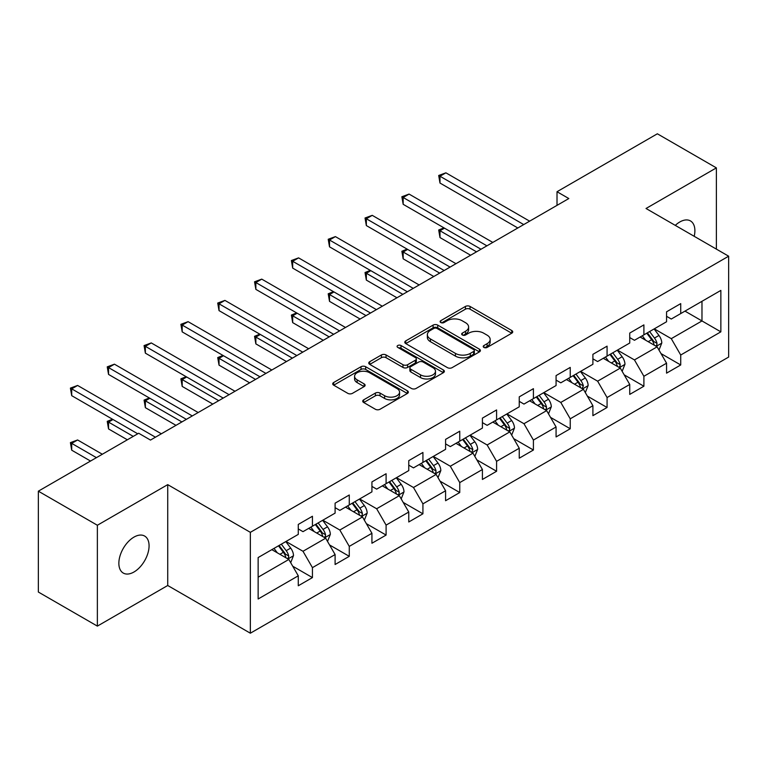<?xml version="1.0" encoding="UTF-8"?>
<svg xmlns="http://www.w3.org/2000/svg" width="767" height="767" viewBox="0 0 767 767"><rect width="100%" height="100%" fill="white"/><g stroke="black" fill="none" stroke-linecap="round" stroke-linejoin="round"><path stroke-width="1.15" d="M483.9 347.422A2.291 1.323 0 0 0 487.141 347.422L511.762 333.204A3.279 1.889 0 0 0 512.73 331.871A3.279 1.889 0 0 0 511.762 330.529L470.056 306.445A3.279 1.889 0 0 0 465.416 306.445L440.795 320.664A2.291 1.323 0 0 0 440.124 321.603A2.291 1.323 0 0 0 440.795 322.533A2.291 1.323 0 0 0 444.045 322.533L447.228 320.692A10.489 6.059 0 0 1 462.06 320.692L465.54 322.706A10.489 6.059 0 0 1 468.608 326.982A10.489 6.059 0 0 1 465.54 331.267L462.348 333.108A2.291 1.323 0 0 0 461.676 334.038A2.291 1.323 0 0 0 462.348 334.978A2.291 1.323 0 0 0 465.598 334.978L468.781 333.137A10.489 6.059 0 0 1 483.613 333.137L487.083 335.141A10.489 6.059 0 0 1 490.161 339.426A10.489 6.059 0 0 1 487.083 343.702L483.9 345.543A2.291 1.323 0 0 0 483.229 346.483A2.291 1.323 0 0 0 483.9 347.422L483.9 345.543M133.966 572A21.371 12.339 120 0 0 147.926 553.17A21.371 12.339 120 0 0 144.647 536.056A21.371 12.339 120 0 0 133.966 537.111A21.371 12.339 120 0 0 120.007 555.941A21.371 12.339 120 0 0 123.276 573.064A21.371 12.339 120 0 0 133.966 572M694.202 236.303A21.371 12.339 120 0 0 690.463 220.925A21.371 12.339 120 0 0 679.783 221.989A21.371 12.339 120 0 0 675.276 225.383M363.692 399.828A3.279 1.889 0 0 0 362.733 401.17A3.279 1.889 0 0 0 363.692 402.502L375.389 409.262A3.279 1.889 0 0 0 380.029 409.262L407.373 393.471A3.279 1.889 0 0 0 408.332 392.138A3.279 1.889 0 0 0 407.373 390.796L365.658 366.722A3.279 1.889 0 0 0 361.027 366.722L333.683 382.503A3.279 1.889 0 0 0 332.725 383.845A3.279 1.889 0 0 0 333.683 385.178L347.815 393.346A3.279 1.889 0 0 0 352.456 393.346L364.152 386.587A3.279 1.889 0 0 0 365.111 385.245A3.279 1.889 0 0 0 364.152 383.912L357.144 379.866A8.763 5.062 0 0 1 354.575 376.281A8.763 5.062 0 0 1 359.991 371.612A8.763 5.062 0 0 1 369.541 372.704L396.999 388.562A8.763 5.062 0 0 1 399.569 392.138A8.763 5.062 0 0 1 394.161 396.817A8.763 5.062 0 0 1 384.603 395.714L380.029 393.078A3.279 1.889 0 0 0 375.389 393.078L363.692 399.828L363.692 402.502M167.724 484.639L97.371 525.251L38.35 491.177L38.35 592.038L97.371 626.112L167.724 585.499L250.349 633.206L250.349 532.336L167.724 484.639L167.724 585.499M716.378 249.112L716.378 167.877L646.025 208.49L728.65 256.197L250.349 532.336M716.378 167.877L657.357 133.794L557.015 191.721L557.015 205.355M38.35 491.177L138.683 433.25L150.485 440.066L568.826 198.538L557.015 191.721M447.458 367.652A3.279 1.889 0 0 0 452.099 367.652L479.442 351.871A3.279 1.889 0 0 0 480.401 350.529A3.279 1.889 0 0 0 479.442 349.196L437.727 325.112A3.279 1.889 0 0 0 433.096 325.112L405.753 340.893A3.279 1.889 0 0 0 404.794 342.235A3.279 1.889 0 0 0 405.753 343.578L447.458 367.652M398.667 347.911A2.291 1.323 0 0 1 400.997 348.237L400.997 345.514L443.403 369.991A3.279 1.889 0 0 1 444.361 371.333A3.279 1.889 0 0 1 443.403 372.676L416.059 388.457A3.279 1.889 0 0 1 411.428 388.457L369.713 364.373L369.713 361.698A3.279 1.889 0 0 0 368.754 363.04A3.279 1.889 0 0 0 369.713 364.373M369.713 361.698L381.42 354.948A3.279 1.889 0 0 1 386.05 354.948L402.972 364.708A3.279 1.889 0 0 0 407.603 364.708L415.369 360.231A3.279 1.889 0 0 0 416.328 358.889A3.279 1.889 0 0 0 415.369 357.556L397.757 347.384A2.291 1.323 0 0 1 397.085 346.454A2.291 1.323 0 0 1 398.495 345.227A2.291 1.323 0 0 1 400.997 345.514M250.349 633.206L728.65 357.058L728.65 256.197M292.726 566.209L312.437 577.589L312.437 567.638L335.102 554.56L335.102 564.502L349.273 556.324L349.273 546.382L371.928 533.295L371.928 543.247L386.098 535.069L386.098 525.117L408.763 512.03L408.763 521.982L422.924 513.804L422.924 503.852L445.589 490.765L445.589 500.717L459.749 492.539L459.749 482.587L482.414 469.509L482.414 479.452L496.585 471.274L496.585 461.331L519.249 448.244L519.249 458.196L533.41 450.018L533.41 440.066L556.075 426.979L556.075 436.931L570.236 428.753L570.236 418.801L592.901 405.714L592.901 415.666L607.071 407.488L607.071 397.536L629.736 384.459L629.736 394.401L643.897 386.223L643.897 376.281L666.561 363.194L666.561 373.145L680.722 364.967L680.722 355.016L720.855 331.843L720.855 290.405L701.968 301.306M312.437 577.589L298.277 585.767L298.277 575.816L258.143 598.989L258.143 557.551L298.277 534.388L298.277 524.436L312.437 516.258L312.437 526.21L335.102 513.123L335.102 503.171L349.273 494.993L349.273 504.945L371.928 491.858L371.928 481.906L386.098 473.728L386.098 483.68L408.763 470.593L408.763 460.641L422.924 452.463L422.924 462.415L445.589 449.337L445.589 439.386L459.749 431.207L459.749 441.159L482.414 428.072L482.414 418.12L496.585 409.942L496.585 419.894L519.249 406.807L519.249 396.855L533.41 388.677L533.41 398.629L556.075 385.542L556.075 375.59L570.236 367.412L570.236 377.364L592.901 364.277L592.901 354.335L607.071 346.157L607.071 356.099L629.736 343.022L629.736 333.07L643.897 324.892L643.897 334.843L666.561 321.757L666.561 311.805L680.722 303.627L680.722 313.578L720.855 290.405M308.66 528.386L325.659 538.204L302.994 551.281L285.995 541.473M298.277 528.933L302.994 531.656L312.437 526.21M302.994 551.281L312.437 567.638M325.659 538.204L335.102 554.56M345.495 507.121L362.484 516.939L339.829 530.026L322.83 520.208M335.102 507.668L339.829 510.391L349.273 504.945M339.829 530.026L349.273 546.382M362.484 516.939L371.928 533.295M382.321 485.866L399.319 495.674L376.655 508.761L359.656 498.943M371.928 486.403L376.655 489.135L386.098 483.68M376.655 508.761L386.098 525.117M399.319 495.674L408.763 512.03M419.146 464.601L436.145 474.409L413.48 487.496L396.481 477.688M408.763 465.147L413.48 467.87L422.924 462.415M413.48 487.496L422.924 503.852M436.145 474.409L445.589 490.765M455.972 443.336L472.971 453.153L450.315 466.231L433.317 456.423M445.589 443.882L450.315 446.605L459.749 441.159M450.315 466.231L459.749 482.587M472.971 453.153L482.414 469.509M492.807 422.071L509.806 431.888L487.141 444.975L470.142 435.157M482.414 422.617L487.141 425.34L496.585 419.894M487.141 444.975L496.585 461.331M509.806 431.888L519.249 448.244M529.633 400.805L546.631 410.623L523.966 423.71L506.968 413.892M519.249 401.352L523.966 404.084L533.41 398.629M523.966 423.71L533.41 440.066M546.631 410.623L556.075 426.979M566.458 379.55L583.457 389.358L560.792 402.445L543.803 392.627M556.075 380.096L560.792 382.819L570.236 377.364M560.792 402.445L570.236 418.801M583.457 389.358L592.901 405.714M603.293 358.285L620.292 368.102L597.627 381.18L580.629 371.372M592.901 358.831L597.627 361.554L607.071 356.099M597.627 381.18L607.071 397.536M620.292 368.102L629.736 384.459M640.119 337.02L657.118 346.837L634.453 359.924L617.454 350.107M629.736 337.566L634.453 340.289L643.897 334.843M634.453 359.924L643.897 376.281M657.118 346.837L666.561 363.194M684.979 311.124L701.978 320.942L671.278 338.659L654.28 328.842M666.561 316.301L671.278 319.034L680.722 313.578M671.278 338.659L680.722 355.016M701.978 301.306L701.978 320.942L720.855 331.843M97.371 525.251L97.371 626.112M258.143 577.187L288.833 559.459L271.834 549.651M288.833 559.459L298.277 575.816M661.01 353.587L680.722 364.967M624.185 374.842L643.897 386.223M587.359 396.108L607.071 407.488M550.524 417.373L570.236 428.753M513.698 438.638L533.41 450.018M476.873 459.893L496.585 471.274M440.037 481.158L459.749 492.539M403.212 502.423L422.924 513.804M366.386 523.688L386.098 535.069M329.551 544.944L349.273 556.324M484.821 347.739L487.083 346.435A10.489 6.059 0 0 0 490.161 342.149L490.161 339.426M468.608 326.982L468.608 329.714A10.489 6.059 0 0 1 465.54 333.99L463.268 335.304M511.723 333.233L470.056 309.178A3.279 1.889 0 0 0 465.416 309.178L441.715 322.859M479.394 351.89L437.727 327.835A3.279 1.889 0 0 0 433.096 327.835L405.791 343.597M473.651 351.468A2.291 1.323 0 0 0 474.322 350.529A2.291 1.323 0 0 0 473.651 349.589L437.037 328.458A2.291 1.323 0 0 0 433.786 328.458L430.431 330.395A10.489 6.059 0 0 0 427.353 334.68A10.489 6.059 0 0 0 430.431 338.956L455.454 353.405A10.489 6.059 0 0 0 470.286 353.405L473.651 351.468L473.651 354.191A2.291 1.323 0 0 0 474.322 353.251L474.322 350.529M427.353 334.68L427.353 337.403A10.489 6.059 0 0 0 430.431 341.679L430.431 338.956M473.651 354.191L470.286 356.128A10.489 6.059 0 0 1 455.454 356.128L430.431 341.679M369.761 364.402L381.42 357.671L381.42 354.948M416.328 358.889L416.328 361.621A3.279 1.889 0 0 1 415.369 362.954L407.603 367.441A3.279 1.889 0 0 1 402.972 367.441L386.05 357.671A3.279 1.889 0 0 0 381.42 357.671M400.997 348.237L443.364 372.695M420.527 374.842A8.763 5.062 0 0 0 430.076 375.945A8.763 5.062 0 0 0 435.483 371.266A8.763 5.062 0 0 0 432.924 367.69L423.25 362.101A3.279 1.889 0 0 0 418.609 362.101L410.844 366.588A3.279 1.889 0 0 0 409.885 367.92A3.279 1.889 0 0 0 410.844 369.263L420.527 374.842L420.527 377.575A8.763 5.062 0 0 0 430.076 378.668A8.763 5.062 0 0 0 435.483 373.989L435.483 371.266M409.885 367.92L409.885 370.653A3.279 1.889 0 0 0 410.844 371.985L410.844 369.263M420.527 377.575L410.844 371.985M399.569 392.138L399.569 394.861A8.763 5.062 0 0 1 394.161 399.54A8.763 5.062 0 0 1 384.603 398.447L380.029 395.801A3.279 1.889 0 0 0 375.389 395.801L363.731 402.531M354.575 376.281L354.575 379.013A8.763 5.062 0 0 0 357.144 382.589L357.144 379.866M364.114 386.606L357.144 382.589M407.325 393.5L365.658 369.445A3.279 1.889 0 0 0 361.027 369.445L333.722 385.207M658.987 350.068L661.787 342.993A8.849 5.11 -120 0 0 658.968 335.457L654.098 328.957M645.603 340.184L642.295 335.764M444.477 228.163L439.99 230.752L439.99 237.569L470.612 255.238M655.747 346.042L656.82 344.91L657.012 343.367A8.849 5.11 -120 0 0 654.481 338.046L649.611 331.545M647.396 332.82L652.803 340.04A4.506 2.598 60 0 1 653.618 341.411L657.012 343.367M646.773 333.175L651.653 339.685A8.849 5.11 60 0 1 654.184 345.006M439.99 237.569L438.695 230.004L476.518 251.835M438.695 230.004L443.959 227.857M523.736 224.578L439.99 176.228L445.895 172.824L529.633 221.164M517.83 227.981L439.99 183.045L439.99 176.228L438.695 175.48L445.895 172.824M439.99 183.045L438.695 175.48M622.152 371.333L624.961 364.258A8.849 5.11 -120 0 0 622.142 356.722L617.262 350.212M608.768 361.449L605.46 357.029M407.651 249.419L403.164 252.007L403.164 258.824L433.786 276.503M618.921 367.307L619.995 366.175L620.187 364.632A8.849 5.11 -120 0 0 617.656 359.311L612.785 352.801M610.561 354.086L615.968 361.305A4.506 2.598 60 0 1 616.793 362.666L620.187 364.632M609.947 354.44L614.818 360.95A8.849 5.11 60 0 1 617.349 366.271M403.164 258.824L401.87 251.26L439.683 273.1M401.87 251.26L407.133 249.122M585.326 392.589L588.136 385.513A8.849 5.11 -120 0 0 585.307 377.987L580.437 371.477M571.942 382.714L568.635 378.294M370.825 270.684L366.338 273.273L366.338 280.089L396.951 297.769M582.095 388.572L583.361 385.897A8.849 5.11 -120 0 0 580.82 380.576L575.95 374.066M573.735 375.351L579.143 382.56A4.506 2.598 60 0 1 579.957 383.931L583.361 385.897M573.122 375.705L577.992 382.206A8.849 5.11 60 0 1 580.523 387.527M366.338 280.089L365.034 272.525L402.857 294.355M365.034 272.525L370.308 270.387M486.901 245.833L403.164 197.493L409.07 194.08L492.807 242.43M481.005 249.246L403.164 204.31L403.164 197.493L401.87 196.745L409.07 194.08M403.164 204.31L401.87 196.745M450.076 267.098L366.338 218.758L372.235 215.345L455.972 263.695M444.17 270.511L366.338 225.565L366.338 218.758L365.034 218.001L372.235 215.345M366.338 225.565L365.034 218.001M548.501 413.854L551.3 406.778A8.849 5.11 -120 0 0 548.482 399.243L543.611 392.742M535.117 403.979L531.809 399.559M333.99 291.949L329.513 294.538L329.513 301.354L360.126 319.034M545.26 409.837L546.334 408.696L546.526 407.152A8.849 5.11 -120 0 0 543.995 401.831L539.124 395.331M536.91 396.606L542.317 403.825A4.506 2.598 60 0 1 543.132 405.197L546.526 407.152M536.286 396.97L541.166 403.471A8.849 5.11 60 0 1 543.698 408.792M329.513 301.354L328.209 293.79L366.032 315.62M328.209 293.79L333.472 291.652M511.666 435.119L514.475 428.044A8.849 5.11 -120 0 0 511.656 420.508L506.776 414.007M498.291 425.234L494.974 420.815M297.165 313.214L292.678 315.803L292.678 322.619L323.3 340.289M508.435 431.092L509.509 429.961L509.7 428.417A8.849 5.11 -120 0 0 507.169 423.096L502.299 416.596M500.074 417.871L505.482 425.091A4.506 2.598 60 0 1 506.306 426.462L509.7 428.417M499.461 418.226L504.331 424.736A8.849 5.11 60 0 1 506.872 430.057M292.678 322.619L291.383 315.055L329.196 336.886M291.383 315.055L296.647 312.907M474.84 456.384L477.649 449.309A8.849 5.11 -120 0 0 474.821 441.773L469.95 435.263M461.456 446.499L458.148 442.08M260.339 334.47L255.852 337.068L255.852 343.875L286.475 361.554M471.609 452.357L472.875 449.683A8.849 5.11 -120 0 0 470.344 444.361L465.464 437.861M463.249 439.136L468.656 446.356A4.506 2.598 60 0 1 469.471 447.717L472.875 449.683M462.635 439.491L467.506 446.001A8.849 5.11 60 0 1 470.037 451.322M255.852 343.875L254.548 336.31L292.371 358.151M254.548 336.31L259.821 334.172M413.25 288.363L329.513 240.013L335.409 236.61L419.146 284.95M407.344 291.767L329.513 246.83L329.513 240.013L328.209 239.266L335.409 236.61M329.513 246.83L328.209 239.266M376.415 309.628L292.678 261.279L298.584 257.875L382.321 306.215M370.519 313.032L292.678 268.095L292.678 261.279L291.383 260.531L298.584 257.875M292.678 268.095L291.383 260.531M339.589 330.884L255.852 282.544L261.758 279.13L345.495 327.48M333.683 334.297L255.852 289.36L255.852 282.544L254.548 281.796L261.758 279.13M255.852 289.36L254.548 281.796M302.764 352.149L219.026 303.809L224.923 300.396L308.66 348.745M296.858 355.562L219.026 310.616L219.026 303.809L217.723 303.051L224.923 300.396M219.026 310.616L217.723 303.051M265.928 373.414L182.191 325.064L188.097 321.661L271.834 370.01M260.032 376.818L182.191 331.881L182.191 325.064L180.897 324.316L188.097 321.661M182.191 331.881L180.897 324.316M229.103 394.679L145.366 346.329L151.272 342.926L235.009 391.266M223.197 398.083L145.366 353.146L145.366 346.329L144.071 345.581L151.272 342.926M145.366 353.146L144.071 345.581M438.015 477.64L440.824 470.564A8.849 5.11 -120 0 0 437.995 463.038L433.125 456.528M424.63 467.765L421.323 463.345M223.513 355.735L219.026 358.323L219.026 365.14L249.639 382.819M434.774 473.623L435.848 472.491L436.04 470.948A8.849 5.11 -120 0 0 433.508 465.627L428.638 459.117M426.423 460.401L431.831 467.611A4.506 2.598 60 0 1 432.646 468.982L436.04 470.948M425.81 460.756L430.68 467.256A8.849 5.11 60 0 1 433.211 472.577M219.026 365.14L217.723 357.575L255.545 379.406M217.723 357.575L222.986 355.437M401.179 498.905L403.988 491.829A8.849 5.11 -120 0 0 401.17 484.293L396.299 477.793M387.805 489.03L384.488 484.61M186.678 377L182.191 379.588L182.191 386.405L212.814 404.084M397.948 494.888L399.022 493.756L399.214 492.213A8.849 5.11 -120 0 0 396.683 486.882L391.812 480.382M389.588 481.666L394.995 488.876A4.506 2.598 60 0 1 395.82 490.247L399.214 492.213M388.974 482.021L393.845 488.521A8.849 5.11 60 0 1 396.386 493.843M182.191 386.405L180.897 378.84L218.71 400.671M180.897 378.84L186.16 376.702M364.354 520.17L367.163 513.094A8.849 5.11 -120 0 0 364.335 505.558L359.464 499.058M350.97 510.285L347.662 505.875M149.853 398.265L145.366 400.853L145.366 407.67L175.988 425.34M361.123 516.143L362.197 515.012L362.388 513.468A8.849 5.11 -120 0 0 359.857 508.147L354.977 501.647M352.762 502.922L358.17 510.141A4.506 2.598 60 0 1 358.985 511.512L362.388 513.468M352.149 503.277L357.019 509.787A8.849 5.11 60 0 1 359.55 515.108M145.366 407.67L144.071 400.106L181.884 421.936M144.071 400.106L149.335 397.958M327.528 541.435L330.337 534.359A8.849 5.11 -120 0 0 327.509 526.824L322.639 520.314M314.144 531.55L310.836 527.13M113.027 419.52L108.54 422.118L108.54 428.926L127.351 439.788M324.288 537.408L325.361 536.277L325.553 534.733A8.849 5.11 -120 0 0 323.022 529.412L318.152 522.912M315.937 524.187L321.344 531.406A4.506 2.598 60 0 1 322.159 532.768L325.553 534.733M315.323 524.542L320.194 531.052A8.849 5.11 60 0 1 322.725 536.373M108.54 428.926L107.236 421.361L133.257 436.385M107.236 421.361L112.5 419.223M192.277 415.935L108.54 367.594L114.436 364.181L198.174 412.531M186.371 419.348L108.54 374.411L108.54 367.594L107.236 366.847L114.436 364.181M108.54 374.411L107.236 366.847M290.693 562.69L293.502 555.615A8.849 5.11 -120 0 0 290.683 548.089L285.813 541.579M277.318 552.815L274.001 548.395M102.327 454.237L77.611 439.97L71.705 443.374L71.705 450.191L90.525 461.053M287.462 558.673L288.536 557.542L288.728 555.998A8.849 5.11 -120 0 0 286.196 550.677L281.326 544.167M279.111 545.452L284.509 552.662A4.506 2.598 60 0 1 285.334 554.033L288.728 555.998M278.488 545.807L283.359 552.307A8.849 5.11 60 0 1 285.899 557.628M71.705 450.191L70.411 442.626L96.421 457.65M70.411 442.626L77.611 439.97M155.442 437.2L71.705 388.859L77.611 385.446L161.348 433.796M137.744 433.796L71.705 395.667L71.705 388.859L70.411 388.102L77.611 385.446M71.705 395.667L70.411 388.102M487.083 346.435L487.083 343.702M462.348 334.978L462.348 333.108M465.54 333.99L465.54 331.267M440.795 322.533L440.795 320.664M465.416 309.178L465.416 306.445M470.056 309.178L470.056 306.445M511.762 333.204L511.762 330.529M405.753 343.578L405.753 340.893M433.096 327.835L433.096 325.112M437.727 327.835L437.727 325.112M479.442 351.871L479.442 349.196M455.454 356.128L455.454 353.405M470.286 356.128L470.286 353.405M386.05 357.671L386.05 354.948M402.972 367.441L402.972 364.708M407.603 367.441L407.603 364.708M415.369 362.954L415.369 360.231M443.403 372.676L443.403 369.991M375.389 395.801L375.389 393.078M380.029 395.801L380.029 393.078M384.603 398.447L384.603 395.714M364.152 386.587L364.152 383.912M333.683 385.178L333.683 382.503M361.027 369.445L361.027 366.722M365.658 369.445L365.658 366.722M407.373 393.471L407.373 390.796M656.245 346.329L661.729 343.165M654.481 338.046L658.968 335.457M648.192 341.679L651.653 339.685M619.42 367.594L624.904 364.421M617.656 359.311L622.142 356.722M611.357 362.944L614.818 360.95M582.584 388.859L588.078 385.686M580.82 380.576L585.307 377.987M574.531 384.209L577.992 382.206M545.759 410.115L551.243 406.951M543.995 401.831L548.482 399.243M537.705 405.465L541.166 403.471M508.933 431.38L514.417 428.216M507.169 423.096L511.656 420.508M500.87 426.73L504.331 424.736M472.098 452.645L477.592 449.472M470.344 444.361L474.821 441.773M464.045 447.995L467.506 446.001M435.272 473.91L440.766 470.737M433.508 465.627L437.995 463.038M427.219 469.26L430.68 467.256M398.447 495.175L403.931 492.002M396.683 486.882L401.17 484.293M390.393 490.516L393.845 488.521M361.612 516.431L367.105 513.267M359.857 508.147L364.335 505.558M353.558 511.781L357.019 509.787M324.786 537.696L330.28 534.532M323.022 529.412L327.509 526.824M316.733 533.046L320.194 531.052M287.961 558.961L293.445 555.787M286.196 550.677L290.683 548.089M279.907 554.311L283.359 552.307"/></g></svg>
